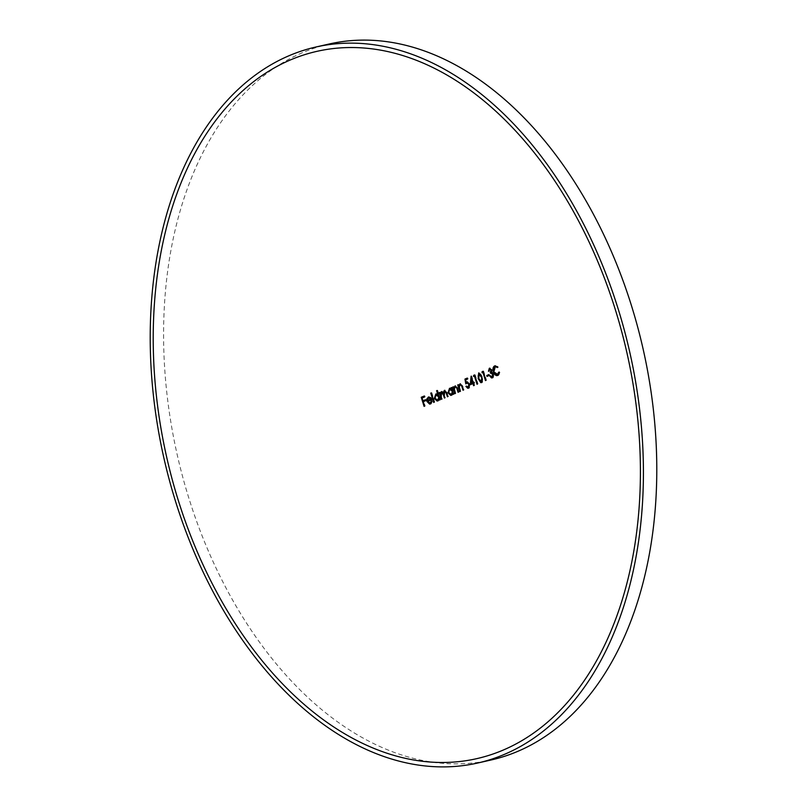 <?xml version="1.0" encoding="UTF-8"?>
<svg xmlns="http://www.w3.org/2000/svg" width="807" height="807" viewBox="0 0 807 807"><rect width="100%" height="100%" fill="white"/><g stroke="black" fill="none" stroke-linecap="round" stroke-linejoin="round"><path stroke-width="0.61" stroke-dasharray="4.04 3.03" d="M430.313 403.944L431.483 403.429L432.391 401.119A772.602 210.032 -178.7 0 0 431.775 400.948L431.735 401.21M437.727 400.897L439.704 398.759M451.325 395.259L452.455 394.764L453.252 393.13M466.456 386.22A772.904 68.706 162.9 0 0 466.94 386.008L468.706 387.108M466.91 382.881L466.325 383.759A772.894 584.682 84.7 0 0 466.254 383.345M467.314 378.19A772.844 68.706 162.9 0 0 467.818 377.969A772.834 582.715 -113 0 1 468.11 378.907A772.854 68.706 -17.1 0 1 466.174 379.734A772.884 584.682 -95.3 0 1 466.628 382.256L466.971 381.822M467.223 381.792L469.967 384.001L469.704 387.471L468.433 388.167M482.425 379.431L481.527 375.931M479.328 373.812L479.166 378.251L481.729 381.499M479.156 379.845L478.117 376.294M478.894 372.915L482.415 376.839L482.596 381.923L481.466 382.568M490.252 375.88L490.222 375.81A772.904 68.706 162.9 0 0 490.696 375.598L492.552 376.768M493.44 375.265L493.138 373.833M491.191 373.016L491.07 373.046A771.381 581.615 67 0 0 491.07 373.026L490.535 373.167M491.766 370.595L491.503 369.636M489.627 369.192L490.162 369.071L489.486 370.968A772.874 68.706 -17.1 0 1 489.002 371.17L488.941 370.675M489.738 368.174L492.159 369.818L492.129 371.966L493.763 373.964L493.511 377.141L492.3 377.827M494.247 372.814L493.501 370.171M495.195 365.783L498.07 366.671A772.238 408.392 -45 0 1 497.838 367.397L497.445 367.054M495.548 366.691L494.338 371.613L497.899 374.408M499.21 372.461L499.291 372.057A771.896 296.784 -171.8 0 1 499.866 372.42L499.039 374.69L497.647 375.457M329.417 43.951A367.034 238.882 -102.7 0 0 188.223 496.113A367.034 238.882 -102.7 0 0 490.959 760.023M499.331 372.541L499.866 372.42M497.536 366.792L498.07 366.671M497.304 367.518L497.838 367.397M494.923 366.852L495.458 366.731M493.803 371.734L494.338 371.613M498.756 372.178L499.291 372.057M490.162 375.719L490.696 375.598M490.969 376.788L491.503 376.667M488.951 371.079L489.486 370.968M488.467 371.291L489.002 371.17M491.624 369.939L492.159 369.818M491.584 372.088L492.129 371.966M492.411 372.602L492.946 372.481M493.228 374.085L493.763 373.964M489.092 375.527L489.627 375.406A772.894 68.706 -17.1 0 1 487.559 376.314A771.795 581.928 67 0 0 487.529 376.213M487.025 376.435L487.559 376.314M488.83 374.7A772.894 68.706 162.9 0 0 489.335 374.478A771.583 581.776 -113 0 1 489.627 375.406M488.8 374.599L489.335 374.478M485.461 380.561L485.996 380.44A772.017 582.099 67 0 0 483.443 372.279L483.443 372.279A772.854 68.706 -17.1 0 1 482.606 372.652A772.45 539.611 110.5 0 0 482.606 372.531M482.072 372.773L482.606 372.652M483.131 371.361A772.844 68.706 162.9 0 0 483.635 371.139A771.976 582.069 -113 0 1 486.48 380.228A772.904 68.706 -17.1 0 1 485.996 380.44M483.1 371.26L483.635 371.139M485.945 380.349L486.48 380.228M481.88 376.96L482.415 376.839M476.987 384.243L477.522 384.122A772.581 582.523 67 0 0 474.97 375.961L474.97 375.961A772.854 68.706 -17.1 0 1 474.113 376.334A772.783 539.843 110.5 0 0 474.113 376.223M473.578 376.455L474.113 376.334M474.667 375.033A772.844 68.706 162.9 0 0 475.172 374.811A772.551 582.503 -113 0 1 478.016 383.9A772.904 68.706 -17.1 0 1 477.522 384.122M474.637 374.932L475.172 374.811M477.482 384.021L478.016 383.9M473.85 382.266A772.894 68.706 162.9 0 0 474.355 382.044A772.682 582.604 -113 0 1 474.647 382.972A772.904 68.706 -17.1 0 1 474.002 383.254L474.647 385.353A772.904 68.706 -17.1 0 1 474.143 385.575A772.723 582.634 67 0 0 473.497 383.476A772.904 68.706 -17.1 0 1 470.814 384.616L470.824 384.505M471.53 377.192L471.631 376.072A772.844 68.706 162.9 0 0 471.732 376.032L473.709 382.326M473.174 382.447A772.723 582.634 67 0 0 471.964 378.594L471.52 383.264M473.82 382.165L474.355 382.044M474.113 383.093L474.647 382.972M473.467 383.375L474.002 383.254M474.113 385.474L474.647 385.353M473.608 385.696L474.143 385.575M470.279 384.737L470.814 384.616M466.406 386.129L466.94 386.008M465.79 383.88L466.325 383.759M467.283 378.09L467.818 377.969M467.576 379.028L468.11 378.907M465.639 379.855L466.174 379.734M469.422 384.122L469.967 384.001M460.323 391.456A772.874 582.745 67 0 0 460.293 391.365L460.847 391.234A772.904 68.706 -17.1 0 1 460.323 391.456L459.788 391.577M458.275 384.798A772.874 68.706 162.9 0 0 458.78 384.586A772.884 582.755 -113 0 1 459.153 385.786M458.245 384.707L458.78 384.586M460.313 383.809L462.996 386.482A772.904 582.765 -113 0 1 464.045 389.882A772.904 68.706 -17.1 0 1 463.531 390.094A772.904 582.765 67 0 0 463.5 390.003L464.045 389.882M462.996 390.215L463.531 390.094M459.092 387.128L459.627 387.017L460.101 388.833A772.884 582.755 -113 0 1 460.847 391.234M460.525 384.646L459.627 387.017M458.598 392.182A772.854 582.725 67 0 0 458.568 392.091L459.122 391.96A772.904 68.706 -17.1 0 1 458.598 392.182L458.063 392.303M454.129 389.226L454.664 389.105L455.138 390.921A772.783 582.674 -113 0 1 455.884 393.322A772.904 68.706 -17.1 0 1 455.35 393.544A772.773 582.664 67 0 0 455.319 393.453M455.582 386.724L454.664 389.105M455.35 393.443L455.884 393.322M454.815 393.665L455.35 393.544M453.302 386.896A772.874 68.706 162.9 0 0 453.816 386.684A772.783 582.674 -113 0 1 454.19 387.874M453.282 386.795L453.816 386.684M455.37 385.897L458.073 388.56A772.864 582.735 -113 0 1 459.122 391.96M449.741 388.258L451.92 388.863M451.557 387.622A772.874 68.706 162.9 0 0 452.071 387.41A772.733 582.634 -113 0 1 454.139 394.058A772.904 68.706 -17.1 0 1 453.605 394.28A772.713 582.624 67 0 0 453.574 394.189L454.139 394.058M449.469 389.186L450.003 389.065L449.055 392.414L451.627 394.31M453.07 394.401L453.605 394.28M451.537 387.531L452.071 387.41M448.521 392.535L449.055 392.414M447.391 396.772L447.925 396.651A772.45 582.432 67 0 0 447.905 396.56M445.04 391.133L444.647 395.087A772.309 582.321 -113 0 1 445.454 397.68A772.904 68.706 -17.1 0 1 444.909 397.901A772.279 582.291 67 0 0 444.879 397.811M444.919 397.801L445.454 397.68M444.375 398.022L444.909 397.901M442.004 392.394L441.55 396.136A772.107 582.17 -113 0 1 442.407 398.94A772.904 68.706 -17.1 0 1 441.863 399.162A772.067 582.14 67 0 0 441.833 399.072M441.873 399.062L442.407 398.94M441.328 399.283L441.863 399.162M439.835 392.505A772.874 68.706 162.9 0 0 440.34 392.293A772.107 582.17 -113 0 1 440.703 393.443M439.805 392.414L440.34 392.293M441.026 392.252L441.843 391.536L443.8 392.051M444.808 390.316L447.35 392.817A772.481 582.452 -113 0 1 448.47 396.419A772.904 68.706 -17.1 0 1 447.925 396.651M447.935 396.54L448.47 396.419M436.133 393.897L438.393 394.552M437.182 390.568A772.844 68.706 162.9 0 0 437.687 390.356A771.976 582.069 -113 0 1 440.612 399.677A772.904 68.706 -17.1 0 1 440.057 399.909A771.936 582.039 67 0 0 440.027 399.818M435.861 394.835L436.395 394.714L435.397 398.073L438.03 399.959M439.522 400.03L440.057 399.909M437.152 390.477L437.687 390.356M440.077 399.798L440.612 399.677M434.862 398.194L435.397 398.073M433.662 402.441L434.196 402.32A771.421 581.655 67 0 0 434.166 402.229M431.331 392.979A772.844 68.706 162.9 0 0 431.836 392.767L434.751 402.088A772.904 68.706 -17.1 0 1 434.196 402.32M431.301 392.888L431.836 392.767M434.216 402.209L434.751 402.088M428.719 396.943L430.968 397.498L432.189 399.596A772.894 68.706 -17.1 0 1 428.093 401.271L430.524 403.036M428.467 397.861L427.892 400.433M431.856 401.24L432.391 401.119M430.434 397.619L430.968 397.498M431.654 399.717L432.189 399.596M427.559 401.392L428.093 401.271M431.241 401.069L431.775 400.948M427.478 398.971L428.013 398.85M424.068 406.355L424.603 406.234A770.382 580.869 67 0 0 424.583 406.143M424.341 396.096A772.844 68.706 162.9 0 0 424.845 395.884A770.746 581.141 -113 0 1 425.148 396.822A772.854 68.706 -17.1 0 1 422.626 397.841A770.453 580.919 -113 0 1 423.514 400.635M424.311 396.005L424.845 395.884M424.603 396.943L425.148 396.822M422.091 397.962L422.626 397.841M425.521 399.818A772.884 68.706 162.9 0 0 426.025 399.616A770.746 581.141 -113 0 1 426.318 400.544A772.894 68.706 -17.1 0 1 423.806 401.573A770.453 580.919 -113 0 1 425.178 406.002A772.904 68.706 -17.1 0 1 424.603 406.234M425.491 399.737L426.025 399.616M425.783 400.665L426.318 400.544M423.261 401.694L423.806 401.573M424.643 406.123L425.178 406.002M478.632 378.372L479.166 378.251M462.461 386.603L462.996 386.482M459.566 388.954L460.101 388.833M454.603 391.042L455.138 390.921M457.539 388.681L458.073 388.56M444.112 395.208L444.647 395.087M441.015 396.257L441.55 396.136M446.816 392.938L447.35 392.817M497.203 375.608L497.737 375.487M492.018 377.918L492.552 377.797M481.254 382.629L481.789 382.508M468.181 388.248L468.716 388.127M451.022 395.349L451.557 395.228M437.414 400.998L437.949 400.877M429.96 404.045L430.494 403.924"/><path stroke-width="1.21" d="M430.847 403.823L430.141 403.974L427.478 401.341L427.317 398.91L428.779 396.923M438.262 400.786L434.832 398.295L436.163 393.887M451.859 395.137L448.51 392.636L449.792 388.238M468.968 388.046L468.171 388.127L466.426 386.23A772.904 68.706 162.9 0 0 466.456 386.22M468.383 387.178L469.442 384.182L467.697 382.679L465.79 383.88A772.894 584.682 84.7 0 0 464.943 379.088A772.844 68.706 162.9 0 0 467.283 378.09A772.834 582.715 -113 0 1 467.576 379.028A772.854 68.706 -17.1 0 1 465.639 379.855A772.884 584.682 -95.3 0 1 466.093 382.377L466.971 381.822M466.254 383.345A772.894 584.682 84.7 0 0 465.478 378.967A772.844 68.706 162.9 0 0 467.314 378.19M466.093 382.377L467.243 381.792M481.527 375.931L480.427 374.125L479.045 373.873M481.476 381.56L482.314 378.584M478.117 376.294L478.955 372.915M482.001 382.447L480.77 382.276L479.156 379.845M490.969 376.788L492.018 376.889L492.774 374.367L490.535 373.167A771.381 581.615 67 0 0 490.242 372.239L491.14 370.151L489.627 369.192L488.951 371.079A772.874 68.706 -17.1 0 1 488.467 371.291L489.324 368.264L491.624 369.939L491.584 372.088L493.228 374.085L492.976 377.262L492.3 377.827L491.483 377.918L489.688 375.931A772.904 68.706 162.9 0 0 490.162 375.719L492.018 376.889L491.503 376.667L492.552 376.768L493.44 375.265M493.309 374.246L491.07 373.046A771.381 581.615 67 0 0 490.777 372.118L491.675 370.03L489.627 369.192M490.535 373.167L491.191 373.016M489.002 371.17L489.859 368.143M492.835 377.706L489.688 375.931M498.191 375.336L495.528 374.71L494.247 372.814M493.501 370.171L493.884 367.155L495.347 365.722M497.838 367.397L495.458 366.731M494.923 366.852L493.803 371.734L497.364 374.529L498.756 372.178A771.896 296.784 -171.8 0 1 499.331 372.541L498.504 374.811L496.618 375.648L494.994 374.831L493.309 371.886C492.563 368.849 493.006 366.852 494.661 365.904L497.536 366.792A772.238 408.392 -45 0 1 497.304 367.518L495.548 366.691M497.263 374.559L499.291 372.057M477.583 763.049L490.959 760.023A367.034 238.882 -102.7 0 0 632.153 307.87A367.034 238.882 -102.7 0 0 329.417 43.951L316.041 46.977A367.034 238.882 -102.7 0 0 174.847 499.13A367.034 238.882 -102.7 0 0 477.583 763.049A367.034 238.882 -102.7 0 0 618.777 310.887A367.034 238.882 -102.7 0 0 316.041 46.977M486.732 375.507A772.894 68.706 162.9 0 0 488.8 374.599A771.583 581.776 -113 0 1 489.092 375.527A772.894 68.706 -17.1 0 1 487.025 376.435A771.795 581.928 67 0 0 486.732 375.507L487.267 375.386A772.894 68.706 162.9 0 0 488.83 374.7M460.242 383.819L462.461 386.603A772.904 582.765 -113 0 1 463.511 390.003A772.904 68.706 -17.1 0 1 462.996 390.215A772.904 582.765 67 0 0 462.028 387.088L461.493 385.605L459.99 384.768L459.092 387.128L459.566 388.954A772.884 582.755 -113 0 1 460.313 391.355A772.904 68.706 -17.1 0 1 459.788 391.577A772.874 582.745 67 0 0 457.72 384.929A772.874 68.706 162.9 0 0 458.245 384.707A772.884 582.755 -113 0 1 458.618 385.907L460.04 383.839M455.299 385.897L457.539 388.681A772.864 582.735 -113 0 1 458.588 392.081A772.904 68.706 -17.1 0 1 458.063 392.303A772.854 582.725 67 0 0 457.095 389.176L456.56 387.693L455.047 386.846L454.129 389.226L454.603 391.042A772.783 582.674 -113 0 1 455.35 393.443A772.904 68.706 -17.1 0 1 454.815 393.665A772.773 582.664 67 0 0 452.747 387.027A772.874 68.706 162.9 0 0 453.282 386.795A772.783 582.674 -113 0 1 453.655 387.996L455.098 385.928M449.741 388.258L451.385 388.984A772.713 582.624 67 0 0 451.002 387.753A772.874 68.706 162.9 0 0 451.537 387.531A772.733 582.634 -113 0 1 453.605 394.179A772.904 68.706 -17.1 0 1 453.07 394.401A772.713 582.624 67 0 0 452.717 393.251L451.91 394.885L450.689 395.39L447.976 392.757L449.539 388.268M441.671 391.577L443.225 392.676L444.334 390.406L446.816 392.938A772.481 582.452 -113 0 1 447.935 396.54A772.904 68.706 -17.1 0 1 447.391 396.772A772.45 582.432 67 0 0 446.281 393.16L444.496 391.254L444.112 395.208A772.309 582.321 -113 0 1 444.919 397.801A772.904 68.706 -17.1 0 1 444.375 398.022A772.279 582.291 67 0 0 443.325 394.643L441.469 392.515L441.015 396.257A772.107 582.17 -113 0 1 441.873 399.062A772.904 68.706 -17.1 0 1 441.328 399.283A772.067 582.14 67 0 0 439.26 392.636A772.874 68.706 162.9 0 0 439.805 392.414A772.107 582.17 -113 0 1 440.168 393.564L441.49 391.607M436.133 393.897L437.858 394.673L436.607 390.709A772.844 68.706 162.9 0 0 437.152 390.477A771.976 582.069 -113 0 1 440.077 399.798A772.904 68.706 -17.1 0 1 439.522 400.03A771.936 582.039 67 0 0 439.169 398.88L438.332 400.524L437.061 401.039L434.297 398.416L435.901 393.927M431.301 392.888L434.216 402.209A772.904 68.706 -17.1 0 1 433.662 402.441A771.421 581.655 67 0 0 430.746 393.12A772.844 68.706 162.9 0 0 431.301 392.888M428.719 396.943L430.434 397.619L431.654 399.717A772.894 68.706 -17.1 0 1 427.559 401.392L429.99 403.157L431.241 401.069A772.602 210.032 -178.7 0 1 431.856 401.24L430.948 403.55L429.606 404.095L426.943 401.462L426.782 399.031L428.517 396.963M430.07 403.137L431.775 400.948M423.261 401.694A770.453 580.919 -113 0 1 424.643 406.123A772.904 68.706 -17.1 0 1 424.068 406.355A770.382 580.869 67 0 0 421.224 397.266A772.844 68.706 162.9 0 0 424.311 396.005A770.746 581.141 -113 0 1 424.603 396.943A772.854 68.706 -17.1 0 1 422.091 397.962A770.453 580.919 -113 0 1 422.979 400.756A772.884 68.706 162.9 0 0 425.491 399.737A770.746 581.141 -113 0 1 425.783 400.665A772.894 68.706 -17.1 0 1 423.261 401.694M616.074 312.027A362.565 235.967 -102.7 0 0 290.621 59.849A362.565 235.967 -102.7 0 0 177.55 497.99A362.565 235.967 -102.7 0 0 502.993 750.167A362.565 235.967 -102.7 0 0 616.074 312.027M483.1 371.26A771.976 582.069 -113 0 1 485.945 380.349A772.904 68.706 -17.1 0 1 485.461 380.561A772.017 582.099 67 0 0 482.909 372.4A772.854 68.706 -17.1 0 1 482.072 372.773A772.45 539.611 110.5 0 0 482.092 371.694A772.844 68.706 162.9 0 0 483.1 371.26M478.894 372.915L481.88 376.96L482.061 382.044L481.466 382.568L480.72 382.619L478.137 378.584L478.682 372.945M474.637 374.932A772.551 582.503 -113 0 1 477.482 384.021A772.904 68.706 -17.1 0 1 476.987 384.243A772.581 582.523 67 0 0 474.435 376.082A772.854 68.706 -17.1 0 1 473.578 376.455A772.783 539.843 110.5 0 0 473.608 375.376A772.844 68.706 162.9 0 0 474.637 374.932M473.467 383.375L474.113 385.474A772.904 68.706 -17.1 0 1 473.608 385.696A772.723 582.634 67 0 0 472.963 383.597A772.904 68.706 -17.1 0 1 470.279 384.737L471.096 376.193A772.844 68.706 162.9 0 0 471.197 376.153L473.174 382.447A772.894 68.706 162.9 0 0 473.82 382.165A772.682 582.604 -113 0 1 474.113 383.093A772.904 68.706 -17.1 0 1 473.467 383.375M467.223 381.792L469.422 384.122L469.17 387.592L467.636 388.248L465.891 386.351A772.904 68.706 162.9 0 0 466.406 386.129L468.171 387.229L468.907 384.303L466.91 382.881M468.433 388.167L467.636 388.248M481.466 382.568L480.72 382.619M492.3 377.827L491.483 377.918M497.647 375.457L496.618 375.648M430.313 403.944L429.606 404.095M437.727 400.897L437.061 401.039M451.325 395.259L450.689 395.39M494.994 374.831L495.528 374.71M493.309 371.886L493.823 371.765M492.774 374.367L493.279 374.256M490.242 372.239L490.777 372.118M491.14 370.151L491.645 370.03M487.529 376.213A771.795 581.928 67 0 0 487.267 375.386M482.909 372.4L483.423 372.289M482.606 372.531A772.45 539.611 110.5 0 0 482.626 371.583A772.844 68.706 162.9 0 0 483.131 371.361M482.092 371.694L482.626 371.583M478.137 378.584L478.662 378.473M481.386 377.172L478.783 373.934L478.632 378.372L481.194 381.62L481.91 377.061M479.459 373.772L478.783 373.934M481.89 379.552L482.425 379.431M474.435 376.082L474.97 375.961M474.113 376.223A772.783 539.843 110.5 0 0 474.143 375.255A772.844 68.706 162.9 0 0 474.667 375.033M473.608 375.376L474.143 375.255M470.985 383.386L472.67 382.659A772.723 582.634 67 0 0 471.429 378.715L470.985 383.386L473.205 382.538A772.723 582.634 67 0 0 473.174 382.447L473.709 382.326A772.894 68.706 162.9 0 0 473.85 382.266M470.824 384.505L471.53 377.192M472.963 383.597L473.497 383.476M471.429 378.715L471.964 378.594M472.67 382.659L473.205 382.538M468.907 384.303L469.442 384.182M464.943 379.088L465.478 378.967M465.891 386.351L466.426 386.23M460.293 391.365A772.874 582.745 67 0 0 458.255 384.808A772.874 68.706 162.9 0 0 458.275 384.798L457.72 384.929M458.618 385.907L460.363 383.789M463.5 390.003A772.904 582.765 67 0 0 462.562 386.967L462.028 385.484L460.525 384.646M461.493 385.605L462.028 385.484M458.568 392.091A772.854 582.725 67 0 0 457.63 389.055L457.095 387.572L455.582 386.724M456.56 387.693L457.095 387.572M455.319 393.453A772.773 582.664 67 0 0 453.282 386.906A772.874 68.706 162.9 0 0 453.302 386.896L452.747 387.027M453.655 387.996L455.41 385.877M451.385 388.984L451.92 388.863A772.713 582.624 67 0 0 451.537 387.632A772.874 68.706 162.9 0 0 451.557 387.622M453.574 394.189A772.713 582.624 67 0 0 453.252 393.13L452.717 393.251M451.627 394.31L452.576 390.971L449.721 389.105L448.521 392.535L451.184 394.411M447.976 392.757L448.51 392.636M451.002 387.753L451.537 387.632M451.395 394.391L452.576 390.971M452.041 391.092L449.469 389.186M447.905 396.56A772.45 582.432 67 0 0 446.816 393.039L445.04 391.133M444.879 397.811A772.279 582.291 67 0 0 443.86 394.522L442.004 392.394M441.833 399.072A772.067 582.14 67 0 0 439.795 392.515A772.874 68.706 162.9 0 0 439.835 392.505L439.26 392.636M440.168 393.564L441.843 391.536M440.491 392.373L441.026 392.252M443.759 392.555L444.869 390.285M437.858 394.673L438.393 394.552L437.142 390.588A772.844 68.706 162.9 0 0 437.182 390.568M440.027 399.818A771.936 582.039 67 0 0 439.704 398.759L439.169 398.88M438.03 399.959L439.038 396.6L436.668 394.623L435.861 394.835L434.862 398.194L437.565 400.06M434.297 398.416L434.832 398.295M436.607 390.709L437.142 390.588M437.777 400.03L439.038 396.6M438.494 396.721L435.861 394.835M434.166 402.229A771.421 581.655 67 0 0 431.281 392.999A772.844 68.706 162.9 0 0 431.331 392.979M430.746 393.12L431.281 392.999M427.357 400.554L427.892 400.433A772.894 68.706 162.9 0 0 431.372 399.011L428.467 397.861L427.357 400.554A772.894 68.706 162.9 0 0 430.837 399.132L431.372 399.011M426.943 401.462L427.478 401.341M426.782 399.031L427.317 398.91M430.837 399.132L428.467 397.861M424.583 406.143A770.382 580.869 67 0 0 421.758 397.145A772.844 68.706 162.9 0 0 424.341 396.096M421.224 397.266L421.758 397.145M422.979 400.756L423.514 400.635A772.884 68.706 162.9 0 0 425.521 399.818M462.028 387.088L462.562 386.967M457.095 389.176L457.63 389.055M446.281 393.16L446.816 393.039M443.325 394.643L443.86 394.522M491.786 376.97L492.32 376.849M481.254 382.629L481.789 382.508"/></g></svg>
